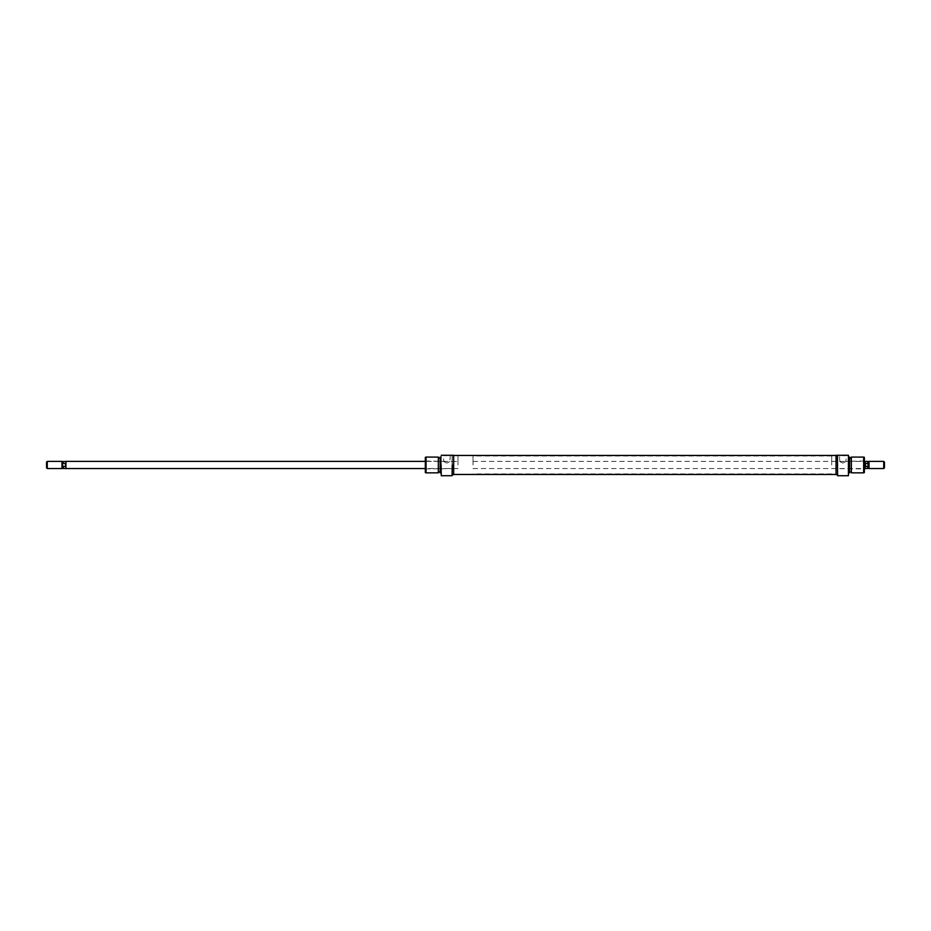 <?xml version="1.0" encoding="UTF-8"?>
<svg xmlns="http://www.w3.org/2000/svg" width="931" height="931" viewBox="0 0 931 931"><rect width="100%" height="100%" fill="white"/><g stroke="black" fill="none" stroke-linecap="round" stroke-linejoin="round"><path stroke-width="0.7" stroke-dasharray="4.66 3.49" d="M864.364 472.587L864.364 457.33M864.003 464.965L864.003 461.38L864.003 464.965M837.609 475.718L837.609 455.282L837.458 475.578M842.846 455.282L839.436 455.282L842.846 455.282M842.846 455.631L845.895 455.631L842.846 455.631M842.846 463.068C846.756 461.136 846.756 461.136 842.846 463.068C846.756 461.136 846.756 461.136 842.846 463.068C838.924 461.136 838.924 461.136 842.846 463.068C838.924 461.136 838.924 461.136 842.846 463.068M851.097 457.784L851.097 472.133M851.353 472.855L851.353 457.074M849.654 472.797L849.654 457.121M849.514 457.074L849.514 472.855M848.583 475.671L848.432 455.282L848.432 475.718M863.642 457.074L863.642 472.855M831.72 464.965L831.72 455.992L831.72 464.965M836.026 474.647L836.026 455.282M848.583 464.965L848.583 457.074L848.583 464.965M851.097 464.965L851.097 471.959L851.097 464.965M848.432 455.282L837.609 455.282M836.026 464.965L836.026 473.926L836.026 464.965M457.971 464.965L457.971 455.992L457.971 464.965M65.915 461.38L65.915 468.549L65.915 464.965L65.566 466.454L63.238 466.454L62.33 464.965L63.238 461.404M46.55 467.828L46.55 462.09M47.272 461.38L47.272 468.549M61.97 468.549L61.97 461.38M62.33 468.188L62.33 461.729M473.029 464.965L473.029 455.992L473.029 464.965M865.085 461.38L865.085 468.526L865.085 464.965L865.434 466.454L867.762 466.454L868.67 464.965L868.67 461.729M884.45 467.828L884.45 462.09M883.728 461.38L883.728 468.549M869.03 468.549L869.03 461.38M867.762 468.526L867.762 466.454M868.67 468.188L867.762 461.404M867.762 463.463L865.434 463.463L865.434 466.454M865.434 463.463L865.085 468.549M63.238 468.526L63.238 466.454M63.238 463.463L65.566 463.463L65.915 468.526M65.566 463.463L65.566 466.454M836.026 457.68L836.026 473.926L836.026 457.68M453.665 457.68L453.665 473.926L453.665 457.68M453.665 472.68L453.665 455.457L453.665 472.68M836.026 472.68L836.026 455.457L836.026 472.68M425.327 457.33L425.327 472.587M425.688 464.965L425.688 461.38L425.688 464.965M452.233 475.578L452.082 455.282L452.082 475.718M446.845 455.282L443.435 455.282L446.845 455.282M446.845 455.631L443.796 455.631L446.845 455.631M446.845 463.068C442.935 461.136 442.935 461.136 446.845 463.068C442.935 461.136 442.935 461.136 446.845 463.068C450.767 461.136 450.767 461.136 446.845 463.068C450.767 461.136 450.767 461.136 446.845 463.068M438.594 472.133L438.594 457.784M438.338 457.074L438.338 472.855M440.037 457.121L440.037 472.797M440.177 472.855L440.177 457.074M441.247 475.718L441.247 455.282L441.108 475.671M426.049 472.855L426.049 457.074M453.665 455.282L453.665 474.647M452.233 455.282L452.233 464.965L452.233 455.282M441.247 455.282L452.082 455.282M438.594 464.965L438.594 471.959L438.594 464.965M452.233 464.965L452.233 474.647L452.233 464.965M453.665 464.965L453.665 473.926L453.665 464.965M831.72 468.549L864.364 468.91M864.364 461.02L845.895 461.38L846.244 455.282M831.72 455.992L473.029 455.992M831.72 473.926L473.029 473.926M831.72 461.38L839.797 461.38L839.436 455.282M425.327 468.91L457.971 468.549L425.327 468.549M473.029 461.38L864.364 461.38M473.029 468.549L864.364 468.549M450.255 455.282L449.894 461.38L457.971 461.38L425.327 461.38M425.327 461.02L443.796 461.38L443.435 455.282"/><path stroke-width="1.4" d="M837.609 475.718L837.458 455.282L837.609 475.718L848.432 475.718L848.432 455.282L837.609 455.282M851.353 472.855L851.353 457.074L851.353 472.855L863.642 472.855L863.642 457.074L864.364 457.33L864.364 472.587L863.642 472.855M849.654 457.121L849.514 472.855L849.654 457.121M848.432 455.282L848.432 475.718M837.458 455.282L836.026 455.282L836.026 474.647L837.458 474.647M425.327 468.549L65.915 468.549L65.915 461.38L425.327 461.38M47.272 461.38L46.55 462.09L46.55 467.828L47.272 468.549L47.272 461.38L61.97 461.38L61.97 468.549L47.272 468.549M65.915 461.404L62.33 461.729L61.97 468.549M868.67 461.729L867.762 461.404L867.762 463.463L869.03 468.549L869.03 461.38L867.762 466.454L865.434 466.454L865.085 461.38L864.364 461.38M884.45 462.09L884.45 467.828L883.728 468.549L883.728 461.38L884.45 462.09M867.762 466.454L867.762 468.526L865.085 468.526L865.434 463.463L867.762 463.463M865.434 466.454L865.434 463.463M65.566 466.454L65.566 463.463L65.566 466.454L63.238 466.454L63.238 468.526L65.915 468.526M63.238 461.404L62.33 464.965L63.238 466.454M63.238 463.463L65.566 463.463M452.233 464.965L452.082 475.718L452.233 464.965M438.338 457.074L438.338 472.855L438.338 457.074L426.049 457.074L426.049 472.855L438.338 472.855M440.177 472.855L440.177 457.074L440.177 472.855L441.108 472.855M441.108 464.965L441.247 475.718L441.108 464.965M426.049 472.855L425.327 472.587L425.327 457.33L426.049 457.074M452.233 474.647L453.665 474.647L453.665 455.282L452.233 455.282M441.247 455.282L452.082 455.282M848.583 457.074L849.514 457.074M849.654 457.971L851.097 457.971M851.353 457.074L863.642 457.074M849.654 471.959L851.097 471.959M848.583 472.855L849.514 472.855M869.03 461.38L883.728 461.38M868.67 468.188L867.762 468.526M869.03 468.549L883.728 468.549M865.085 461.404L867.762 461.404M864.364 468.549L865.085 468.549M62.33 468.188L63.238 468.526M453.665 474.473L836.026 474.473M453.665 455.457L836.026 455.457M452.082 475.718L441.247 475.718M441.108 457.074L440.177 457.074M440.037 457.971L438.594 457.971M440.037 471.959L438.594 471.959"/></g></svg>
